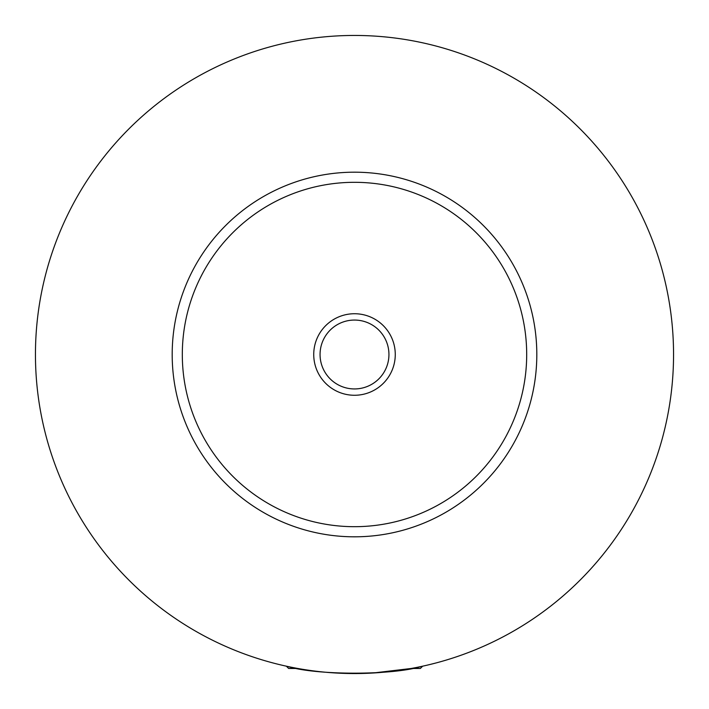 <?xml version="1.0" encoding="UTF-8"?>
<svg xmlns="http://www.w3.org/2000/svg" width="709" height="709" viewBox="0 0 709 709"><rect width="100%" height="100%" fill="white"/><g stroke="black" fill="none" stroke-linecap="round" stroke-linejoin="round"><path stroke-width="1.06" d="M297.877 668.49L288.66 668.49L286.365 666.194M422.635 666.194L420.34 668.49L411.123 668.49L373.138 673.001M429.335 664.652L435.397 663.119M287.854 666.513C316.285 675.393 392.715 675.393 421.146 666.513M395.267 354.5A40.767 40.767 0 0 0 354.5 313.733A40.767 40.767 0 0 0 313.733 354.5A40.767 40.767 0 0 0 354.5 395.267A40.767 40.767 0 0 0 395.267 354.5M320.06 354.5A34.44 34.44 0 0 0 354.5 388.94A34.44 34.44 0 0 0 388.94 354.5A34.44 34.44 0 0 0 354.5 320.06A34.44 34.44 0 0 0 320.06 354.5M536.81 354.5A182.31 182.31 0 0 1 354.5 536.81A182.31 182.31 0 0 1 172.19 354.5A182.31 182.31 0 0 1 354.5 172.19A182.31 182.31 0 0 1 536.81 354.5M673.55 354.5A319.05 319.05 0 0 1 354.5 673.55A319.05 319.05 0 0 1 35.45 354.5A319.05 319.05 0 0 1 354.5 35.45A319.05 319.05 0 0 1 673.55 354.5M526.69 354.5A172.19 172.19 0 0 0 354.5 182.31A172.19 172.19 0 0 0 182.31 354.5A172.19 172.19 0 0 0 354.5 526.69A172.19 172.19 0 0 0 526.69 354.5"/></g></svg>
